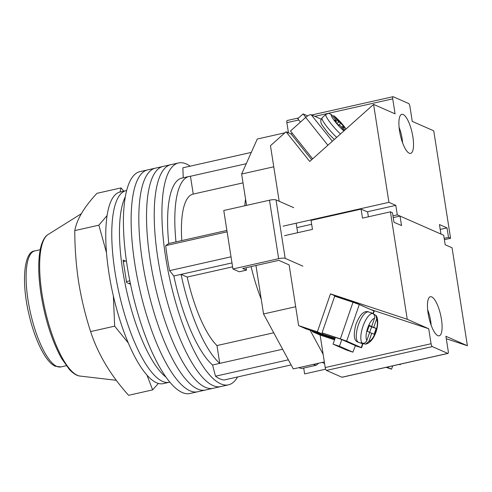 <?xml version="1.0" encoding="UTF-8"?>
<svg xmlns="http://www.w3.org/2000/svg" width="492" height="492" viewBox="0 0 492 492"><rect width="100%" height="100%" fill="white"/><g stroke="black" fill="none" stroke-linecap="round" stroke-linejoin="round"><path stroke-width="0.74" d="M237.575 376.964A113.72 34.046 -102.7 0 1 228.448 384.849L220.748 386.583A113.72 34.046 -102.7 0 1 157.969 259.007A113.72 34.046 -102.7 0 1 170.816 164.685L163.116 166.419A113.72 34.046 -102.7 0 0 150.269 260.742A113.72 34.046 -102.7 0 0 213.048 388.311A113.72 34.046 -102.7 0 1 150.269 260.742A113.72 34.046 -102.7 0 1 163.116 166.419L155.417 168.147A113.72 34.046 -102.7 0 0 142.569 262.47A113.72 34.046 -102.7 0 0 205.355 390.045A113.72 34.046 -102.7 0 1 142.569 262.47A113.72 34.046 -102.7 0 1 155.417 168.147L147.717 169.881A113.72 34.046 -102.7 0 0 134.87 264.204A113.72 34.046 -102.7 0 0 197.655 391.78A113.72 34.046 -102.7 0 1 134.87 264.204A113.72 34.046 -102.7 0 1 147.717 169.881L140.017 171.616A113.72 34.046 -102.7 0 0 127.17 265.938A113.72 34.046 -102.7 0 0 189.955 393.508L220.748 386.583A113.72 34.046 -102.7 0 1 157.969 259.007A113.72 34.046 -102.7 0 1 170.816 164.685L178.516 162.95A113.72 34.046 -102.7 0 1 190.14 166.167M228.448 384.849A113.72 34.046 -102.7 0 1 165.663 257.273A113.72 34.046 -102.7 0 1 178.516 162.95M251.295 152.403L182.864 167.803L183.239 177.784M231.031 256.812L169.599 270.637A108.554 32.497 -102.7 0 1 165.681 245.649L168.762 243.509A98.215 29.403 -102.7 0 1 181.917 178.079L189.137 176.456A98.215 29.403 77.3 0 0 175.976 241.886L168.762 243.509M227.113 231.824L165.681 245.649M291.11 364.916L224.094 379.996A108.554 32.497 -102.7 0 1 215.502 376.214L212.544 365.002A98.215 29.403 -102.7 0 1 173.848 275.994L169.599 270.637M288.355 359.818L215.502 376.214M245.557 199.106A80.122 23.985 77.3 0 0 244.807 205.773M251.086 266.603A80.122 23.985 77.3 0 0 261.234 299.191M246.246 163.713L190.459 176.265A98.215 29.403 77.3 0 0 189.137 176.456M226.898 230.428L175.976 241.886M231.984 262.913L181.062 274.37A98.215 29.403 77.3 0 0 219.764 363.379L212.544 365.002M282.623 349.228L219.764 363.379L216.972 345.562A80.122 23.985 77.3 0 1 187.194 277.064L181.062 274.37L173.848 275.994M318.57 363.225L316.227 365.242A114.753 34.354 -102.7 0 1 313.33 364.406M298.896 367.653A114.753 34.354 77.3 0 0 301.787 368.496L316.227 365.242M216.972 345.562L273.73 332.789M187.194 277.064L232.599 266.849M190.459 176.265L193.251 194.076A80.122 23.985 77.3 0 0 193.11 194.106A80.122 23.985 77.3 0 0 181.8 240.576M169.808 382.149L169.23 382.278A98.215 29.403 -102.7 0 1 115.005 272.101A98.215 29.403 -102.7 0 1 126.1 190.644L120.085 191.997A98.215 29.403 -102.7 0 0 108.99 273.454A98.215 29.403 -102.7 0 0 163.215 383.631L169.23 382.278A98.215 29.403 -102.7 0 1 115.005 272.101A98.215 29.403 -102.7 0 1 126.1 190.644L126.684 190.515M165.884 377.032A98.215 29.403 -102.7 0 1 122.705 270.372A98.215 29.403 -102.7 0 1 125.331 196.812M130.521 284.278L126.616 282.562L123.092 260.071L125.466 261.117M130.294 283.158L128.756 283.503M126.419 260.901L123.332 261.596M129.82 280.827L126.462 281.584M325.636 369.178L304.622 373.908L303.705 368.059M255.957 265.508L263.546 313.964L293.281 368.92L322.149 362.419L324.579 363.49M284.886 132.815L257.279 139.027L241.633 174.027L246.541 205.379M310.151 330.273L323.133 354.265M287.205 132.293L288.33 132.04M322.149 362.419L324.333 361.934M263.546 313.964L295.68 306.731M241.633 174.027L273.767 166.8M335.009 338.502L306.375 329.019L298.638 325.618L289.13 264.899L278.816 260.366L242.728 268.484L246.51 270.145L246.129 267.722M297.648 232.716L296.159 223.22M293.724 207.673L276.018 199.887L285.175 258.362A5.172 1.064 171.1 0 0 278.644 258.687L269.487 200.213A5.172 1.064 -8.9 0 1 276.018 199.887M302.881 266.147L285.175 258.362M269.487 200.213L223.774 210.502L232.931 268.976L278.644 258.687M232.931 268.976L239.29 271.775L246.51 270.145M113.369 296.049L114.667 326.165L128.258 342.918M146.991 375.187L152.655 389.885L158.332 383.428M152.655 389.885L128.596 395.304C110.571 375.267 97.908 354.025 90.608 331.583C85.35 315.384 81.365 298.859 78.634 282.002C76.082 265.157 74.796 248.023 74.79 230.594C76.826 219.377 84.218 206.954 96.967 193.319L121.026 187.907L120.005 192.015M123.843 191.148L121.026 187.907M107.108 215.533L98.849 225.176L106.506 252.716M90.608 331.583L114.667 326.165M74.79 230.594L98.849 225.176M332.346 141.253L311.202 114.765A5.172 1.685 141.4 0 0 305.68 117.41L290.458 131.013L312.666 158.842M311.202 114.765L321.122 119.125M336.958 123.474L338.65 121.961L341.061 123.018L344.714 127.6L342.309 126.542L345.015 129.931M338.65 121.961L333.558 115.577L346.091 128.965M344.234 130.626L340.249 125.638L337.838 124.581L334.185 119.993L336.589 121.05L331.491 114.667L328.607 113.326L325.919 114.402A16.027 2.552 48.2 0 0 329.689 121.961A16.027 2.552 48.2 0 0 340.482 133.978M335.679 121.868L336.589 121.05M341.528 127.243L342.309 126.542M338.828 125.011L341.061 123.018M300.471 122.065L297.758 118.67L303.084 113.904L307.648 115.915M305.796 117.305L303.084 113.904M402.567 142.766A16.543 4.951 77.3 0 0 399.098 127.373M409.246 153.221A20.031 5.996 -102.7 0 1 399.916 133.049A20.031 5.996 -102.7 0 1 401.81 114.316A20.031 5.996 -102.7 0 1 403.176 114.488A20.031 5.996 -102.7 0 1 412.505 134.667A20.031 5.996 -102.7 0 1 410.605 153.399A20.031 5.996 -102.7 0 1 409.246 153.221M444.387 239.684L450.574 238.288L448.513 237.384L444.184 238.356M448.513 237.384L447.025 227.888L439.461 224.561L440.949 234.057L397.29 214.863L392.96 215.834M279.167 201.271L270.465 145.706L286.043 131.782L291.196 134.045L292.18 133.172M288.46 132.84L286.867 122.668A2.583 0.775 -102.7 0 1 287.156 120.522L298.552 117.957M450.574 238.288L433.747 130.841L412.259 121.395L409.916 106.401A2.583 0.775 77.3 0 0 408.661 103.523L393.194 96.721A2.583 0.775 77.3 0 0 393.016 96.696A2.583 0.775 77.3 0 0 392.727 98.843L395.07 113.837L373.588 104.39L388.926 202.341L283.066 226.166M373.588 104.39L309.732 161.462L286.043 131.782M388.926 202.341L395.802 205.367L397.29 214.863M291.196 134.045L311.688 159.715M395.802 205.367L367.192 211.806M311.664 224.303L296.848 227.636M447.025 227.888L440.223 229.42M341.768 339.603L339.468 346.257L352.875 352.155L355.433 345.605L341.509 339.486L322.063 332.82L340.359 338.883L352.998 302.254L334.701 296.19L322.063 332.82M367.991 308.349L354.634 302.303L348.231 300.182L348.078 300.624M352.875 352.155L346.473 350.033L333.066 344.136L335.372 337.457M339.468 346.257L333.066 344.136M354.634 302.303L354.48 302.752M362.998 343.637L361.577 347.746L355.095 345.722M352.998 302.254L359.295 304.523L346.651 341.153L361.263 347.58L362.622 343.637M372.991 313.595L373.902 310.95L359.295 304.523M373.902 310.95L374.215 311.116L373.274 313.853M346.651 341.153L340.359 338.883M361.577 347.746L361.263 347.58M373.182 313.791A16.027 5.799 108.3 0 0 372.364 313.183A16.027 5.799 108.3 0 0 372.18 313.115A16.027 5.799 108.3 0 0 371.232 313.017L372.376 313.398C374.4 314.339 375.113 315.969 374.51 318.287L371.694 326.454L369.289 325.397L367.266 331.257L369.67 332.315L366.854 340.482C365.894 342.684 364.32 343.557 362.124 343.102A16.027 5.799 -71.7 0 1 362.955 326.362A16.027 5.799 -71.7 0 1 372.376 313.398M362.124 343.102L360.987 342.727A16.027 5.799 108.3 0 0 361.915 343.465A16.027 5.799 108.3 0 0 362.1 343.533A16.027 5.799 108.3 0 0 363.047 343.631L365.624 344.154C375.433 342.051 380.654 321.448 376.029 315.427L376.577 319.197L373.76 327.364L376.165 328.422L374.141 334.283L371.737 333.225L368.92 341.387L365.624 344.154M376.029 315.427L373.416 313.964M363.17 343.268L363.047 343.631M369.252 325.649L371.589 326.903L369.646 332.531M369.603 332.518L371.737 333.225M369.209 325.63L371.694 326.454M369.184 325.845L373.76 327.364M371.589 326.903L376.165 328.422M400.07 364.209L399.941 364.584L399.424 364.357M399.941 364.584L399.03 364.443M392.684 365.87L391.552 369.16L386.103 367.352M391.552 369.16L386.989 367.155M431.127 325.181A16.543 4.951 77.3 0 0 427.665 309.788M431.742 296.904A20.031 5.996 -102.7 0 1 441.066 317.082A20.031 5.996 -102.7 0 1 439.171 335.815A20.031 5.996 -102.7 0 1 437.806 335.636A20.031 5.996 -102.7 0 1 428.483 315.464A20.031 5.996 -102.7 0 1 430.377 296.731A20.031 5.996 -102.7 0 1 431.742 296.904M284.554 235.662L312.463 229.383L311.055 220.385L361.097 209.125L362.506 218.122L390.414 211.837L392.475 212.747L393.963 222.243L401.527 225.57L400.039 216.074L443.698 235.268L445.186 244.764L452.062 247.783L467.4 345.741L446.299 338.748M393.237 217.605L400.039 216.074M341.934 377.229L447.794 353.41A2.583 0.775 77.3 0 0 447.972 353.428L342.112 377.253A2.583 0.775 -102.7 0 1 341.934 377.229L326.467 370.427A2.583 0.775 -102.7 0 1 325.212 367.549L431.072 343.73L428.723 328.736L407.241 319.29L390.414 211.837M334.548 339.843L320.126 335.064L325.212 367.549M320.126 335.064L312.389 331.663L334.806 339.093M312.285 330.981L312.389 331.663M447.794 353.41L432.32 346.608L326.467 370.427M431.072 343.73A2.583 0.775 77.3 0 0 432.32 346.608M447.972 353.428A2.583 0.775 77.3 0 0 448.261 351.288L445.912 336.294L467.4 345.741M334.72 339.339L333.699 339L334.683 339.437M407.241 319.29L330.47 293.859L317.371 331.823L298.638 325.618M317.371 331.823L322.524 334.093L335.095 338.256M335.507 296.461L335.624 296.129L330.47 293.859M335.624 296.129L348.195 300.292M428.723 328.736L370.488 309.443M322.524 334.093L322.844 333.164M361.097 209.125L367.629 211.997L368.379 216.8M56.82 366.405A59.446 17.798 77.3 0 0 60.873 366.927L55.387 366.269C45.879 362.592 34.637 339.763 28.776 313.601C20.971 280.514 24.391 251.246 34.766 250.932A59.446 17.798 77.3 0 0 29.145 306.522A59.446 17.798 77.3 0 0 56.82 366.405M42.048 294.105A72.957 21.839 77.3 0 0 80.005 376.06C78.394 375.949 74.759 375.156 69.311 369.418L61.469 358.256C52.041 341.054 45.239 319.868 41.07 294.69C37.866 273.62 37.946 257.101 41.303 245.139C43.782 237.538 46.746 235.268 48.148 234.481A72.957 21.839 77.3 0 0 42.048 294.105M305.68 117.41L327.887 145.238M336.676 137.379A16.027 2.552 -131.8 0 1 325.882 125.362A16.027 2.552 -131.8 0 1 322.112 117.803L325.919 114.402M333.558 115.577A12.146 1.937 -131.8 0 1 346.024 129.027M343.908 130.915A12.146 1.937 -131.8 0 1 334.628 121.02A12.146 1.937 -131.8 0 1 331.491 114.667M392.727 98.843L328.219 113.357M327.408 113.541L314.843 116.37M298.804 119.98L286.867 122.668M358.668 342.401L358.188 342.217C353.982 341.061 353.194 335.218 355.821 324.695C359.812 314.437 364.123 310.194 368.748 311.977A16.027 5.799 108.3 0 0 358.293 325.101A16.027 5.799 108.3 0 0 358.483 342.327A16.027 5.799 108.3 0 0 358.668 342.401L362.1 343.533M368.92 341.387A12.146 4.397 108.3 0 0 375.753 331.614A12.146 4.397 108.3 0 0 376.577 319.197M374.51 318.287A12.146 4.397 108.3 0 0 367.678 328.066A12.146 4.397 108.3 0 0 366.854 340.482M193.11 194.106L243.017 182.876M60.873 366.927L66.272 365.71M34.766 250.932L40.172 249.721M80.005 376.06L116.303 380.304M48.148 234.481L81.315 213.731M334.332 139.476L328.453 133.615L321.897 124.876L321.03 122.957L320.753 120.294L322.112 117.803M393.016 96.696L311.719 114.993M372.18 313.115L368.748 311.977M400.254 364.75L400.47 364.117"/></g></svg>
